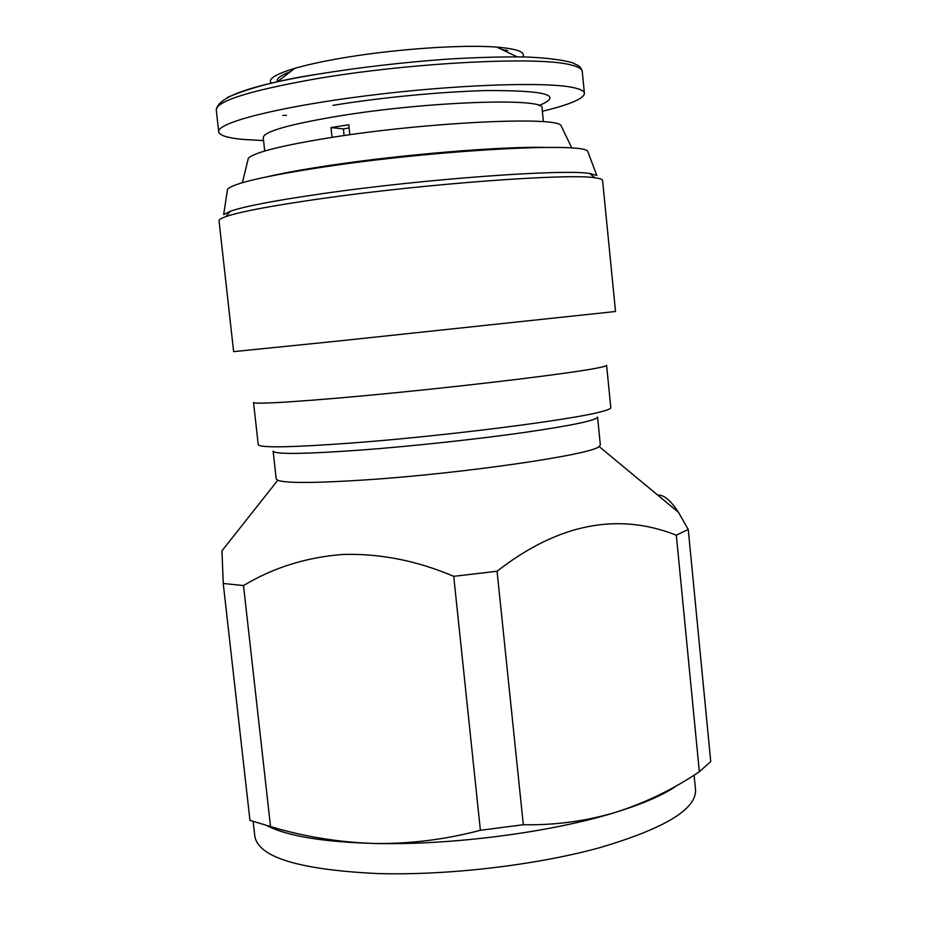 <?xml version="1.0" encoding="UTF-8"?>
<svg xmlns="http://www.w3.org/2000/svg" width="927" height="927" viewBox="0 0 927 927"><rect width="100%" height="100%" fill="white"/><g stroke="black" fill="none" stroke-linecap="round" stroke-linejoin="round"><path stroke-width="1.39" d="M332.063 137.37L331.009 127.555L348.761 124.763L349.838 134.751M542.365 111.263C569.908 104.6 583.929 98.633 584.427 93.372C584.207 91.008 580.383 89.062 572.944 87.52C544.844 81.449 453.338 84.716 365.586 95.875C277.706 106.999 216.559 122.839 218.691 131.808C219.479 135.493 227.868 138.053 243.871 139.49L263.558 140.556M271.449 83.314C267.416 79.247 275.168 74.264 294.693 68.378C306.35 64.983 321.055 61.738 338.807 58.621C391.217 49.305 462.191 44.253 496.895 47.126C517.22 48.83 525.829 52.086 522.735 56.906M247.776 160.51L248.343 158.193C254.601 152.26 282.55 145.319 332.19 137.347C426.953 122.237 554.659 116.199 560.905 125.342L561.947 127.497M545.296 147.405C502.086 146.292 402.863 154.415 330.487 165.307C304.647 169.154 283.882 172.897 268.204 176.524M227.266 190.904L227.521 189.259C232.874 183.407 264.925 175.991 323.674 166.999C435.4 150.035 585.18 141.993 587.741 151.402L588.321 152.955M587.741 151.402L596.791 175.423L589.769 173.511C564.137 168.853 424.566 178.923 323.233 193.534C275.516 200.394 244.485 206.315 230.128 211.31L223.662 214.635L227.521 189.259M602.596 180.498C602.492 179.328 599.931 178.424 594.937 177.787C569.004 173.233 425.505 183.743 321.379 198.621C272.387 205.609 240.58 211.588 225.956 216.57C221.205 218.227 218.899 219.653 219.039 220.811L233.627 351.634L336.779 341.182L615.516 311.495L602.596 180.498M596.223 368.239C569.978 373.303 482.538 384.102 397.822 392.515C312.99 400.951 252.747 404.879 253.535 402.445L258.239 444.693C260.081 448.065 292.283 447.428 354.832 442.782C446.524 435.806 571.438 419.861 600.569 411.866C607.509 410.105 610.916 408.691 610.8 407.637L606.606 365.342C606.675 365.945 603.222 366.918 596.223 368.239M277.741 480.302C286.084 483.291 315.435 483.152 365.806 479.885C463.129 473.5 592.214 454.554 599.12 446.524L600.337 444.89L597.567 417.034C596.675 420.325 572.052 425.505 523.72 432.55C476.64 439.224 412.978 446.107 362.584 449.943C304.798 454.114 274.983 454.508 273.129 451.136L276.211 478.958L277.741 480.302L221.959 550.835L223.245 583.477L243.511 585.551L270.533 826.583L249.954 820.337L223.245 583.477M657.73 495.099C663.906 494.74 670.812 500.464 678.425 512.26L688.251 529.456L676.316 535.18C617.475 511.947 557.73 523.964 497.069 571.252L453.732 576.327C416.826 560.65 379.908 553.361 342.978 554.462C306.663 557.185 273.5 567.544 243.511 585.551M677.405 785.215C664.3 794.555 643.802 803.558 615.922 812.226C552.075 832.237 451.194 845.424 374.381 843.466C409.861 843.976 445.203 839.584 480.395 830.279L453.732 576.327M332.909 105.354C365.308 100.023 424.612 92.491 484.763 90.568C546.026 90.232 564.091 95.214 538.969 105.527M331.009 127.555L343.396 128.923L344.102 135.562M349.108 127.984L343.396 128.923M277.474 81.669C276.037 78.818 280.348 75.493 290.406 71.692M501.774 49.467L507.602 50.545M270.533 826.583C304.253 836.722 338.865 842.342 374.381 843.466C323.164 842.017 287.393 836.096 267.069 825.737M497.069 571.252L523.315 824.729L480.395 830.279M523.315 824.729C555.296 825.308 586.154 821.137 615.922 812.226C645.574 802.724 673.384 789.236 699.34 771.739L676.316 535.18M688.251 529.456L710.742 761.588L699.34 771.739M264.705 151.031L263.222 137.532C263.998 131.518 289.131 124.369 338.633 116.06C428.297 101.24 546.791 97.439 542.063 108.227L543.419 121.738M218.691 131.808L216.258 109.942C216.744 101.055 249.085 90.846 313.268 79.305C407.741 62.746 539.016 55.979 570.696 64.902C578.158 66.674 582.017 68.865 582.26 71.472L584.427 93.372M694.091 775.134L695.551 790.071C696.189 809.503 663.975 828.784 598.923 847.904C535.18 865.343 447.104 875.598 377.648 873.558C299.525 869.793 258.587 857.405 254.844 836.397L253.175 821.542M314.427 74.647C278.042 80.44 249.062 88.03 227.463 97.416M282.793 115.365L286.466 115.377M496.895 47.126L517.057 56.814M560.905 125.342L571.832 148.065M589.769 173.511L594.937 177.787M599.12 446.524L678.425 512.26M216.258 109.942C217.694 97.126 250.371 85.4 314.276 74.751C357.092 67.671 401.692 62.445 448.065 59.073C477.196 57.37 503.164 56.674 525.98 56.976C546.327 57.856 561.785 59.757 572.341 62.688C582.399 67.497 578.9 66.477 581.102 68.366L582.26 71.472M294.693 68.378L276.988 82.051M248.343 158.193L242.387 182.689M230.128 211.31L225.956 216.57"/></g></svg>
